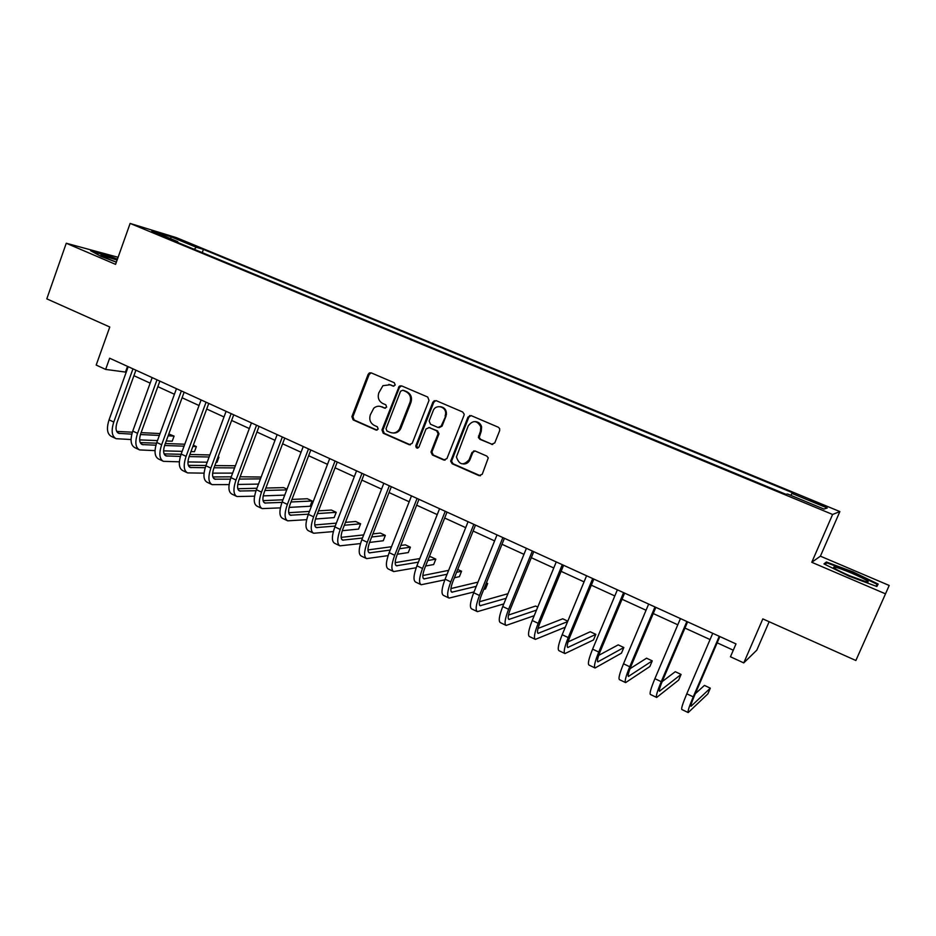 <?xml version="1.0" encoding="UTF-8"?>
<svg xmlns="http://www.w3.org/2000/svg" width="936" height="936" viewBox="0 0 936 936"><rect width="100%" height="100%" fill="white"/><g stroke="black" fill="none" stroke-linecap="round" stroke-linejoin="round"><path stroke-width="1.4" d="M395.214 385.07L394.325 382.754L371.218 372.867L369.404 372.926L368.152 374.306L351.901 416.625L353.141 419.913L376.026 430.045L378.179 429.062L377.302 426.746L374.318 425.435C370.305 423.119 368.959 419.597 370.305 414.859L373.768 408.213C376.12 406.189 378.717 405.721 381.525 406.809L384.509 408.108L386.673 407.113L385.796 404.797L382.801 403.498C378.764 401.205 377.419 397.683 378.776 392.921L382.918 385.69L390.031 384.79L393.038 386.077L395.214 385.07M818.614 503.159L810.026 499.976L825.786 506.727L818.614 503.159M491.482 444.343L494.758 442.915L499.66 430.654L499.648 428.594L498.315 427.237L471.217 415.642L467.988 417.082L450.672 461.202L452.17 463.753L478.998 475.628L482.262 474.236L488.264 457.88L486.802 456.078L475.231 451.035L471.99 452.439L469.088 459.728C463.437 465.952 459.213 465.028 456.429 456.943L468.234 425.88C472.891 419.936 477.067 420.252 480.788 426.804L480.449 431.133L478.401 437.416L479.887 439.323L492.699 444.53M118.1 257.283L66.257 243.243L46.8 298.853L109.781 327.003L96.186 365.063L105.639 369.416L109.652 358.219L736 643.921L730.454 656.779L743.757 662.899L756.814 650.146L769.146 621.726M885.503 593.845L889.2 585.456L820.404 556.171L811.769 562.29L885.503 593.845L855.867 660.5L762.828 618.907L743.757 662.899M811.769 562.29L832.607 514.461L130.127 223.435L176.436 237.662L839.873 511.571L832.607 514.461M66.257 243.243L115.584 264.361L130.127 223.435M429.016 400.386L427.717 397.039L401.614 385.878L399.134 386.357L381.982 429.916L383.245 433.239L409.102 444.682L412.214 443.325L429.016 400.386M436.094 400.62L462.688 411.992L464.186 414.192L463.999 415.373L446.917 458.617L443.722 460.009L432.409 455.001L430.993 452.029L438.106 433.731L436.667 430.829L429.179 427.576L426.02 428.992L418.93 447.08C417.082 448.765 416.04 448.321 415.818 445.747L432.923 402.059L436.094 400.62M178.764 239.745L193.073 245.162L178.764 239.745M177.875 242.541L177.735 241.64L170.165 239.347L785.83 494.278L787.609 494.021L823.949 509.067L827.272 507.991L791.938 493.389L793.576 493.155L203.428 249.409L196.349 247.268L194.185 249.292M177.735 241.64L151.819 230.911L170.937 236.761L196.349 247.268M820.404 556.171L839.873 511.571M105.639 369.416L126.231 372.177M133.918 375.699L150.158 383.14M157.845 386.65L174.435 394.255M182.099 397.765L199.04 405.522M206.692 409.02L223.996 416.953M231.637 420.451L249.315 428.548M256.932 432.034L274.997 440.306M282.602 443.793L301.053 452.24M308.634 455.715L327.495 464.35M335.041 467.813L354.323 476.635M361.846 480.086L381.549 489.107M389.048 492.547L409.172 501.766M416.649 505.183L437.229 514.601M444.67 518.017L465.695 527.647M473.113 531.04L494.606 540.891M501.988 544.272L523.961 554.334M531.32 557.704L553.773 567.988M561.085 571.334L584.052 581.853M591.33 585.187L614.812 595.939M622.042 599.251L646.051 610.249M653.246 613.548L677.804 624.792M684.953 628.068L710.061 639.557M717.163 642.81L733.286 650.204M469.626 415.549L469.275 416.438M127.518 366.374L125.541 371.861M202.246 252.626L203.428 249.409M790.885 495.378L791.938 493.389M170.832 238.785L170.937 236.761M117.445 259.132L105.335 254.545L90.64 250.719L100.983 256.394L116.356 262.197M878.167 584.076L853.024 571.908L826.383 561.998L823.972 563.917L849.268 576.26L876.845 586.498L878.167 584.076M825.493 564.022L826.383 561.998M825.002 564.42L826.921 562.864L852.743 572.481L853.024 571.908M393.892 386.182L388.849 384.404M380.028 406.341L385.445 408.201M371.229 372.879L369.158 374.482L352.93 416.719L354.159 420.007L377.032 430.127M401.567 385.854L399.45 387.457L382.964 429.998L384.228 433.31L410.366 444.846M402.737 390.242L400.561 391.248L386.041 428.676L386.919 430.993L390.09 432.397C393.88 433.731 396.993 432.654 399.415 429.179L410.026 402.258C411.395 397.449 410.026 393.904 405.931 391.611L402.913 390.265M392.933 433.005C396.068 433.298 398.549 432.046 400.374 429.25L400.994 427.986L400.035 427.916M403.685 390.382L406.879 391.751C410.962 394.044 412.331 397.589 410.962 402.386L400.994 427.986M428.922 427.483L437.568 430.911L438.996 433.801L431.894 452.065L433.31 455.036L445.056 460.173M435.954 400.573L433.824 402.188L416.754 445.758L417.76 448.145M445.103 416.052L445.524 414.484C447.069 406.715 435.661 403.439 433.111 410.892L429.144 421.024L430.501 424.23L437.99 427.483L441.172 426.067L446.413 414.589C446.612 410.073 444.623 407.429 440.446 406.68M439.148 427.658L442.061 426.149L441.172 426.067M445.992 416.157L442.061 426.149M475.511 421.621C478.659 421.949 480.695 423.704 481.607 426.886L481.279 431.215L479.232 437.486L480.706 439.382L492.289 444.389M463.32 463.999C466.385 464.08 468.585 462.665 469.942 459.751L469.088 459.728M474.809 450.895L472.82 452.474L469.942 459.751M470.995 415.561L468.831 417.187L451.55 461.214L453.047 463.765L480.402 475.792M115.397 438.34L111.431 436.445C107.125 434.07 106.341 428.536 109.056 419.831L128.209 366.678M131.063 439.546L116.087 438.68C111.817 436.316 111.045 430.782 113.771 422.066L132.97 368.854M135.907 370.2L117.105 422.276C115.28 428.08 115.795 431.765 118.65 433.345L131.824 434.14M140.447 434.538L159.366 435.427M168.129 435.837L174.084 436.117L168.808 434M116.684 431.426L132.374 432.198M141.114 432.631L160.044 433.567M174.084 436.117L172.212 441.195L166.257 440.961M157.47 440.61L139.663 439.897M138.926 449.608L134.866 447.665C130.689 445.349 129.987 439.815 132.76 431.075L152.17 377.617M155.037 450.625L139.593 449.923C135.439 447.63 134.761 442.096 137.545 433.345L157.002 379.817M159.857 381.116L140.798 433.497C138.938 439.335 139.394 443.02 142.167 444.565L155.926 445.208M164.596 445.501L184.064 446.168M192.851 446.472L196.361 446.589L193.331 445.173M140.236 442.588L156.546 443.184M165.321 443.512L184.778 444.226M196.361 446.589L194.466 451.69L190.956 451.597M182.146 451.363L163.624 450.86M162.782 461.027L158.64 459.038C154.58 456.791 153.972 451.257 156.792 442.471L176.459 388.697M179.361 461.822L163.426 461.343C159.401 459.096 158.804 453.574 161.636 444.764L181.362 390.932M184.135 392.196L164.818 444.881C162.922 450.742 163.32 454.428 166.011 455.937L180.379 456.405M189.119 456.581L209.126 456.99M217.959 457.177L218.919 457.189L218.1 456.803M164.104 453.89L181.069 454.288M189.891 454.486L209.886 454.954M218.919 457.189L217 462.325L216.04 462.314M207.195 462.197L187.949 461.939M186.966 472.61L182.731 470.574C178.811 468.386 178.285 462.864 181.163 454.03L201.1 399.929M204.048 473.148L187.598 472.902C183.69 470.714 183.187 465.204 186.077 456.358L206.072 402.199M208.763 403.428L189.177 456.417C187.247 462.314 187.586 465.999 190.184 467.462L205.206 467.719M214.016 467.778L234.585 467.895M188.323 465.344L205.967 465.496M214.824 465.578L235.392 465.754M232.631 473.101L212.647 473.136M211.489 484.345L207.172 482.274C203.381 480.145 202.948 474.634 205.873 465.742L226.091 411.325M229.109 484.602L212.098 484.637C208.33 482.508 207.921 476.997 210.857 468.105L231.133 413.63M233.731 414.812L213.876 468.129C211.91 474.049 212.191 477.723 214.707 479.15L230.408 479.162M239.277 479.08L260.454 478.858M261.144 477.044L240.142 476.763M212.881 476.95L231.239 476.822M258.488 484.087L237.732 484.45M117.117 260.044L100.948 255.107C101.182 255.996 106.33 258.336 116.392 262.115M92.617 251.807L105.499 255.154L117.281 259.6M849.841 575.839L866.935 582.052C870.749 582.297 865.788 579.384 852.041 573.288C843.032 569.509 837.018 567.403 833.999 566.982C832.256 567.45 837.533 570.41 849.841 575.839M852.743 572.481L877.102 584.275L876.037 586.205M876.213 586.275L877.102 584.275M236.363 496.255L231.952 494.138C228.29 492.067 227.951 486.568 230.946 477.629L251.433 422.896M254.557 496.185L236.948 496.536C233.321 494.465 232.994 488.966 236.001 480.028L256.546 425.225M259.061 426.371L238.937 479.992C236.937 485.959 237.147 489.622 239.569 491.002L255.996 490.721M264.935 490.476L286.744 489.879M287.001 489.2L283.655 487.621L265.859 488.042M237.791 488.721L256.909 488.264M284.755 495.109L263.227 495.869M261.577 508.33L257.084 506.165C253.562 504.165 253.328 498.666 256.37 489.692L277.15 434.62M280.402 507.874L262.15 508.599C258.652 506.598 258.441 501.111 261.495 492.125L282.333 436.983M284.755 438.083L264.35 492.032C262.302 498.022 262.454 501.684 264.783 503.03L281.982 502.398M290.991 501.988L312.133 501.006L307.359 498.759L291.974 499.414M263.063 500.643L282.964 499.801M312.133 501.006L310.12 506.259L289.13 507.394M287.165 520.568L282.567 518.368C279.197 516.426 279.057 510.951 282.157 501.918L303.241 446.519M306.669 519.679L287.703 520.837C284.368 518.907 284.251 513.419 287.364 504.387L308.494 448.917M310.822 449.982L290.125 504.247C288.042 510.272 288.124 513.923 290.347 515.221L308.377 514.192M317.456 513.583L336.211 512.331L331.367 510.05L318.497 510.857M288.709 512.717L309.442 511.419M336.211 512.331L334.175 517.596L315.479 519.012M313.115 532.993L308.424 530.747C305.195 528.875 305.171 523.399 308.33 514.332L329.706 458.593M333.356 531.578L313.642 533.251C310.448 531.391 310.436 525.915 313.607 516.836L335.041 461.027M337.264 462.045L316.274 516.637C314.157 522.697 314.168 526.348 316.298 527.588L335.205 526.067M344.343 525.248L360.606 523.797L355.703 521.492L345.466 522.358M314.73 524.967L336.34 523.13M360.606 523.797L358.546 529.097L342.272 530.7M339.452 545.606L334.655 543.301C331.578 541.499 331.66 536.047 334.877 526.921L356.558 470.843M360.489 543.57L339.943 545.84C336.901 544.05 337.007 538.598 340.236 529.46L361.986 473.312M400.105 385.784L399.73 386.451M364.104 474.283L342.81 529.214C340.645 535.298 340.587 538.937 342.611 540.142L362.466 538.036M371.686 536.983L385.339 535.415L380.367 533.075L372.891 533.894M341.149 537.369L363.695 534.901M385.339 535.415L383.245 540.751L369.556 542.447M434.257 400.643L433.415 402.129M366.163 558.394L361.261 556.043C358.348 554.323 358.535 548.87 361.822 539.698L383.818 483.28M388.101 555.621L366.631 558.616C363.753 556.908 363.964 551.456 367.263 542.272L389.317 485.784M391.33 486.697L369.732 541.967C367.532 548.087 367.392 551.725 369.31 552.872L390.183 550.075M399.496 548.753L410.401 547.197L405.358 544.834L400.795 545.454M367.953 549.935L391.505 546.718M410.401 547.197L408.283 552.568L397.332 554.229M393.272 571.37L388.264 568.971C385.515 567.321 385.819 561.881 389.165 552.661L411.489 495.893M416.204 567.731L393.717 571.58C391.002 569.942 391.318 564.513 394.688 555.282L417.07 498.443M418.965 499.309L397.063 554.919C394.816 561.073 394.606 564.689 396.408 565.789L418.38 562.162M427.787 560.524L435.813 559.143L430.7 556.745L429.191 556.99M395.179 562.653L419.808 558.558M435.813 559.143L433.66 564.537L425.611 566.011M479.197 436.843L478.495 437.791M468.913 460.138L467.977 462.489M473.675 450.906L473.405 451.585M420.779 584.544L415.666 582.087C413.092 580.519 413.513 575.102 416.918 565.824L439.569 508.704M444.834 579.84L421.2 584.743C418.649 583.186 419.094 577.758 422.522 568.48L445.232 511.29M481.151 425.506L480.636 426.254M447.022 512.109L424.792 568.058C422.51 574.236 422.206 577.851 423.914 578.904L447.069 574.259M456.604 572.282L461.565 571.241L457.727 569.451M422.838 575.535L448.625 570.363M461.565 571.241L459.389 576.67L454.405 577.758M448.707 597.905L443.477 595.401C441.078 593.915 441.616 588.51 445.103 579.185L468.07 521.703M474.037 591.926L449.093 598.092C446.729 596.618 447.291 591.213 450.789 581.888L473.827 524.335M475.5 525.096L452.942 581.396C450.614 587.609 450.239 591.213 451.819 592.207L476.284 586.334M485.971 583.935L487.668 583.514L486.381 582.917M450.918 588.568L477.992 582.11M487.668 583.514L485.468 588.978L483.76 589.411M477.044 611.477L471.709 608.927C469.486 607.511 470.153 602.117 473.698 592.745L497.016 534.912M503.802 603.907L477.407 611.653C475.219 610.26 475.909 604.867 479.478 595.483L502.866 537.568M504.41 538.282L481.525 594.933C479.15 601.193 478.682 604.785 480.145 605.721L506.083 598.315M479.466 601.743L507.955 593.705M505.814 625.248L500.374 622.639C498.326 621.317 499.122 615.947 502.737 606.528L526.406 548.309M534.199 615.701L506.154 625.412C504.153 624.101 504.972 618.731 508.599 609.301L532.338 551.023M533.766 551.667L510.541 608.681C508.108 614.964 507.569 618.556 508.903 619.433L536.492 610.12M537.744 607.054L535.591 606.048L508.494 615.046M535.029 639.23L529.46 636.574C527.611 635.333 528.536 629.975 532.233 620.51L556.253 561.928M565.297 627.19L535.333 639.382C533.52 638.165 534.479 632.818 538.188 623.329L562.279 564.677M563.589 565.274L540.002 622.651C537.521 628.969 536.89 632.537 538.095 633.356L567.59 621.633M567.778 621.176L562.747 618.801L538.013 628.442M564.7 653.433L559.003 650.707C557.353 649.572 558.418 644.237 562.185 634.713L586.579 575.757M593.857 579.08L569.919 636.819C567.391 643.172 566.666 646.729 567.742 647.49L595.834 634.362L593.506 639.943L564.97 653.562C563.355 652.439 564.443 647.115 568.234 637.58L592.699 578.553M595.834 634.362L590.277 631.741L568.082 641.909M594.816 667.859L589.001 665.075C587.562 664.022 588.756 658.71 592.605 649.139L617.374 589.809M624.616 593.108L600.304 651.222C597.73 657.61 596.911 661.144 597.847 661.846L623.844 647.525L621.481 653.141L595.062 667.976C593.658 666.947 594.886 661.635 598.747 652.053L623.587 592.64M623.844 647.525L618.205 644.869L598.724 655.364M625.412 682.508L619.468 679.653C618.24 678.705 619.573 673.417 623.505 663.788L648.66 604.071M655.855 607.359L631.18 665.847C628.547 672.27 627.635 675.792 628.43 676.424L652.252 660.875L649.853 666.526L625.622 682.601C624.429 681.677 625.798 676.389 629.741 666.748L654.966 606.949M652.252 660.875L646.542 658.195L630.033 668.69M656.499 697.378L650.415 694.477C649.397 693.623 650.894 688.358 654.896 678.67L680.437 618.567M687.597 621.843L662.536 680.706C659.857 687.164 658.839 690.674 659.482 691.236L681.08 674.423L678.647 680.109L656.662 697.46C655.691 696.641 657.212 691.376 661.237 681.677L686.86 621.504M681.08 674.423L675.277 671.697L662.138 681.642M688.065 712.495L681.853 709.523C681.069 708.786 682.707 703.544 686.79 693.798L712.741 633.309M719.854 636.55L694.395 695.799C691.657 702.292 690.546 705.791 691.037 706.27L710.319 688.171L707.862 693.892L688.206 712.565C687.457 711.84 689.13 706.61 693.237 696.852L719.269 636.281M710.319 688.171L704.445 685.409L695.284 693.728M185.878 242.635L186.112 241.991M391.002 384.942L390.031 384.79M385.41 408.213L384.509 408.108M382.508 406.926L381.525 406.809M377.009 430.115L376.026 430.045M354.159 420.007L353.141 419.913M352.93 416.719L351.901 416.625M369.158 374.482L368.152 374.306M393.787 386.194L393.038 386.077M410.038 444.729L409.102 444.682M384.228 433.31L383.245 433.239M382.964 429.998L381.982 429.916M399.45 387.457L398.502 387.317M410.962 402.386L410.026 402.258M406.879 391.751L405.931 391.611M444.612 460.032L443.722 460.009M433.31 455.036L432.409 455.001M432.022 451.667L431.11 451.632M438.867 434.269L437.966 434.199M437.568 430.911L436.667 430.829M430.092 427.647L429.179 427.576M415.818 445.747L416.742 445.793L415.83 445.711M433.824 402.188L432.923 402.059M480.706 439.382L479.887 439.323M479.384 435.977L478.553 435.919M481.279 431.215L480.449 431.133M472.82 452.474L471.99 452.439M479.829 475.617L478.998 475.628M453.047 463.765L452.17 463.753M451.737 460.383L450.86 460.36M468.831 417.187L467.988 417.082M109.056 419.831L113.771 422.066M117.339 432.432L119.738 433.567M132.76 431.075L137.545 433.345M140.903 443.664L143.231 444.775M156.792 442.471L161.636 444.764M164.783 455.048L167.053 456.125M181.163 454.03L186.077 456.358M189.002 466.596L191.201 467.637M205.873 465.742L210.857 468.105M213.56 478.296L215.678 479.314M230.946 477.629L236.001 480.028M238.469 490.171L240.517 491.154M256.37 489.692L261.495 492.125M263.73 502.222L265.695 503.159M282.157 501.918L287.364 504.387M289.353 514.437L291.236 515.338M308.33 514.332L313.607 516.836M315.338 526.828L317.152 527.682M334.877 526.921L340.236 529.46M341.71 539.393L343.43 540.212M361.822 539.698L367.263 542.272M368.468 552.146L370.106 552.93M389.165 552.661L394.688 555.282M395.612 565.087L397.156 565.835M416.918 565.824L422.522 568.48M423.166 578.226L424.628 578.916M445.103 579.185L450.789 581.888M451.129 591.564L452.497 592.207M473.698 592.745L479.478 595.483M479.513 605.089L480.776 605.697M502.737 606.528L508.599 609.301M508.33 618.825L509.5 619.386M532.233 620.51L538.188 623.329M537.592 632.783L538.656 633.286M562.185 634.713L568.234 637.58M567.31 646.94L568.257 647.396M592.605 649.139L598.747 652.053M597.484 661.331L598.315 661.729M623.505 663.788L629.741 666.748M628.126 675.932L628.852 676.283M654.896 678.67L661.237 681.677M659.26 690.78L659.857 691.06M686.79 693.798L693.237 696.852M370.399 373.101L369.404 372.926M400.093 386.51L399.134 386.357M400.374 429.25L399.415 429.179M431.894 452.065L430.993 452.029M438.996 433.801L438.106 433.731M446.413 414.589L445.524 414.484M479.232 437.486L478.401 437.416M481.607 426.886L480.788 426.804M451.55 461.214L450.672 461.202M102.153 256.16L101.263 255.072M835.368 568.819L833.999 566.982"/></g></svg>
